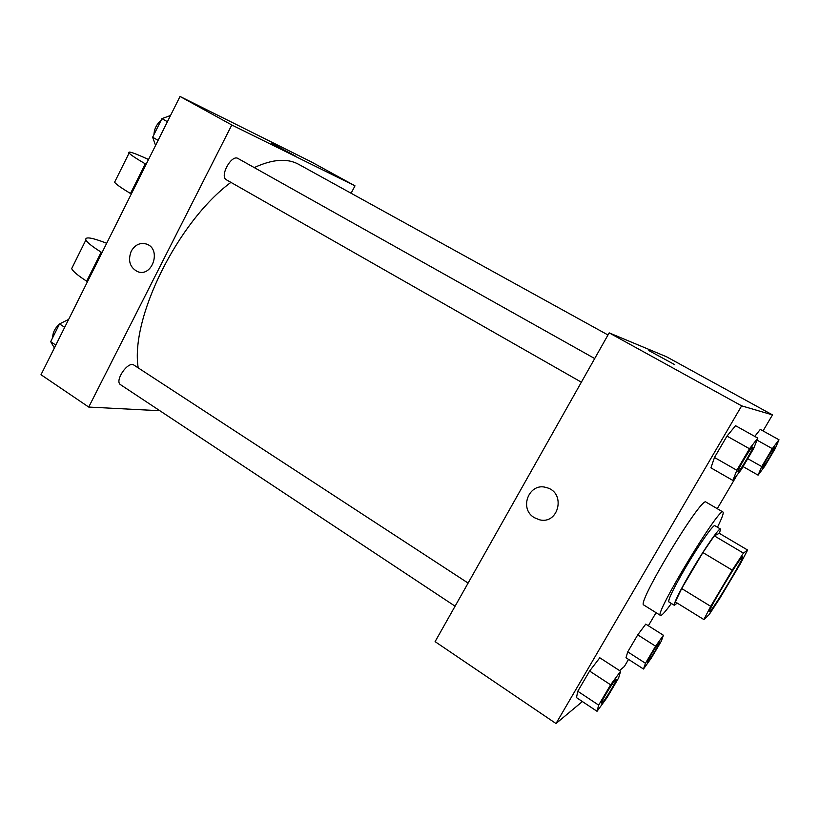 <?xml version="1.0" encoding="UTF-8"?>
<svg xmlns="http://www.w3.org/2000/svg" width="820" height="820" viewBox="0 0 820 820"><rect width="100%" height="100%" fill="white"/><g stroke="black" fill="none" stroke-linecap="round" stroke-linejoin="round"><path stroke-width="1.23" d="M709.782 611.628L709.331 611.874C706.676 612.458 741.813 554.32 742.541 556.944C744.796 556.759 713.851 608.409 709.782 611.628M720.073 597.893L740.48 563.606L747.594 550.035L743.422 553.111L732.229 570.146L710.704 606.339L703.878 619.572L709.167 614.6L720.073 597.893M732.229 570.146L702.883 552.557L681.666 588.524L710.704 606.339M681.666 588.524L675.321 601.911L703.878 619.572M702.883 552.557L714.302 535.849L743.422 553.111M747.594 550.035L719.284 533.307L714.302 535.849M719.468 533.42L720.503 529.043C719.355 527.373 704.657 548.488 691.342 571.161C679.442 591.63 673.784 603.018 674.389 605.334L677.197 603.069M674.389 605.334L668.792 601.87C668.095 599.502 673.681 588.083 685.54 567.635C698.814 544.992 713.574 523.97 714.835 525.692L720.503 529.043M671.375 603.469C666.875 609.68 663.657 613.524 661.75 615L660.469 615.441C653.335 615.799 719.98 505.53 722.984 512.018C723.886 512.889 722.041 517.963 717.459 527.239M660.469 615.441L643.813 605.027C635.787 604.801 702.094 495.106 706.02 502.106L722.984 512.018M757.813 438.116L735.571 425.703L726.981 436.096L714.476 457.488L710.919 467.841L732.895 480.448L741.3 469.583L753.57 448.724L757.813 438.116L749.49 448.745L736.842 470.239L732.895 480.448M760.294 429.403L754.769 436.414L760.294 429.403L779 439.786L772.317 448.653L761.729 466.57L758.09 475.149L764.834 466.108L775.166 448.642L779 439.786M763.041 430.93L772.471 414.889L741.649 405.849L556.001 723.537L582.374 701.541M619.51 670.565L624.358 666.516L628.55 659.393M648.353 625.762L656.051 612.673M717.264 508.677L737.036 475.098M620.596 671.272L599.799 657.773L589.601 671.047L577.782 691.26L576.491 697.625L597.032 711.299L607.015 697.656L618.639 677.925L620.596 671.272L610.613 684.803L598.672 705.118L597.032 711.299M663.431 635.264L645.76 624.122L637.745 634.854L627.741 651.869L625.988 657.742L643.485 669.018L651.357 658.009L661.217 641.342L663.431 635.264L655.58 646.18L645.483 663.267L643.485 669.018M772.471 414.889L666.516 356.761L609.178 332.869L435.092 641.64L556.001 723.537M609.178 332.869L741.649 405.849M534.404 517.686C518.424 508.779 529.207 481.822 546.499 487.603C566.394 492.41 558.727 525.374 539.068 519.654L534.404 517.686C518.424 508.779 529.207 481.822 546.499 487.603C566.394 492.41 558.727 525.374 539.068 519.654L534.404 517.686M674.675 364.613L648.856 350.581L674.675 364.613M648.856 350.581L674.675 364.623M138.201 367.883C130.083 318.58 177.612 221.779 230.922 182.368M254.251 167.598C272.476 159.152 287.277 158.055 298.654 164.318L607.989 334.98M226.771 179.97L226.402 179.795C219.288 176.474 231.476 154.109 238.025 158.496L594.705 358.555M455.079 606.185L120.612 384.744C114.041 381.126 128.115 360.544 133.998 365.136L468.117 583.071M180.031 96.463L311.098 161.765L354.988 185.843L351.093 193.253L354.988 185.843L231.793 124.978L88.724 407.058L159.859 410.728L88.724 407.058L41 374.73L180.031 96.463L231.793 124.978L88.724 407.058M647.421 662.068L647.4 662.058C646.242 662.027 658.942 641.25 659.464 642.306L659.485 642.316C660.561 642.326 649.707 660.387 647.728 661.935L647.441 662.078C646.283 662.047 658.983 641.271 659.505 642.326L659.505 642.326M645.76 624.122L637.745 634.854L655.58 646.18M637.745 634.854L627.741 651.869L645.483 663.267M627.741 651.869L625.988 657.742M762.446 467.697L762.446 467.697C761.216 467.718 773.998 446.254 774.603 447.289L774.644 447.31C775.802 447.351 763.553 468.005 762.538 467.728L762.487 467.718C761.257 467.748 774.039 446.285 774.644 447.31M757.014 440.114L772.317 448.653M747.727 458.657L761.729 466.57M743.053 466.601L758.09 475.149M601.552 703.16L601.501 703.13C599.943 702.955 615.246 678.15 616.045 679.554L616.066 679.575C617.48 679.688 604.852 700.649 602.044 702.904L601.552 703.16C599.994 702.986 615.297 678.181 616.086 679.585L616.045 679.554M599.799 657.773L589.601 671.047L610.613 684.803M589.601 671.047L577.782 691.26L598.672 705.118M577.782 691.26L576.491 697.625M738.113 471.561L738.061 471.531C736.37 471.449 751.653 445.742 752.586 447.105L752.637 447.136C754.226 447.3 739.712 471.848 738.195 471.572L738.113 471.561C736.421 471.479 751.704 445.772 752.637 447.136M735.571 425.703L726.981 436.096L749.49 448.745M726.981 436.096L714.476 457.488L736.842 470.239M714.476 457.488L710.919 467.841M68.644 319.41L59.532 323.92L50.676 341.673L54.386 347.936M59.532 323.92L64.698 327.303M50.676 341.673L55.811 345.087M52.726 337.553C52.664 332.705 54.919 328.184 59.501 323.982M59.634 323.869L64.647 321.389M170.519 115.497L161.929 118.623L152.643 137.248L155.575 145.396M161.929 118.623L167.413 121.708M152.643 137.248L158.096 140.353M153.965 134.593C154.242 128.945 156.61 124.199 161.068 120.366M295.18 155.902L271.625 143.244M354.988 185.843L231.793 124.978M131.21 251.227C135.085 244.647 140.251 242.279 146.688 244.124C161.796 249.198 152.243 277.744 137.535 271.615C129.837 267.433 127.725 260.637 131.21 251.227C127.725 260.637 129.837 267.433 137.535 271.615C152.243 277.744 161.796 249.198 146.698 244.124C140.251 242.279 135.085 244.647 131.21 251.227M101.987 252.652L101.188 252.15C92.445 246.687 87.34 242.638 85.874 240.024C84.798 236.396 91.737 237.472 106.682 243.263M115.282 180.851L114.574 182.265C116.296 184.428 121.596 188.169 130.493 193.479L131.313 193.971M72.867 266.192L71.668 268.611C73.021 271.451 78.023 275.643 86.684 281.188L87.484 281.701M148.533 159.51C133.885 152.766 127.397 150.624 129.078 153.094C130.913 155.031 136.315 158.608 145.294 163.846L146.124 164.328M101.188 252.15L86.684 281.188M145.294 163.846L130.493 193.479M226.402 179.795L581.37 382.192M85.874 240.024L71.668 268.611M129.078 153.094L114.574 182.265"/></g></svg>
